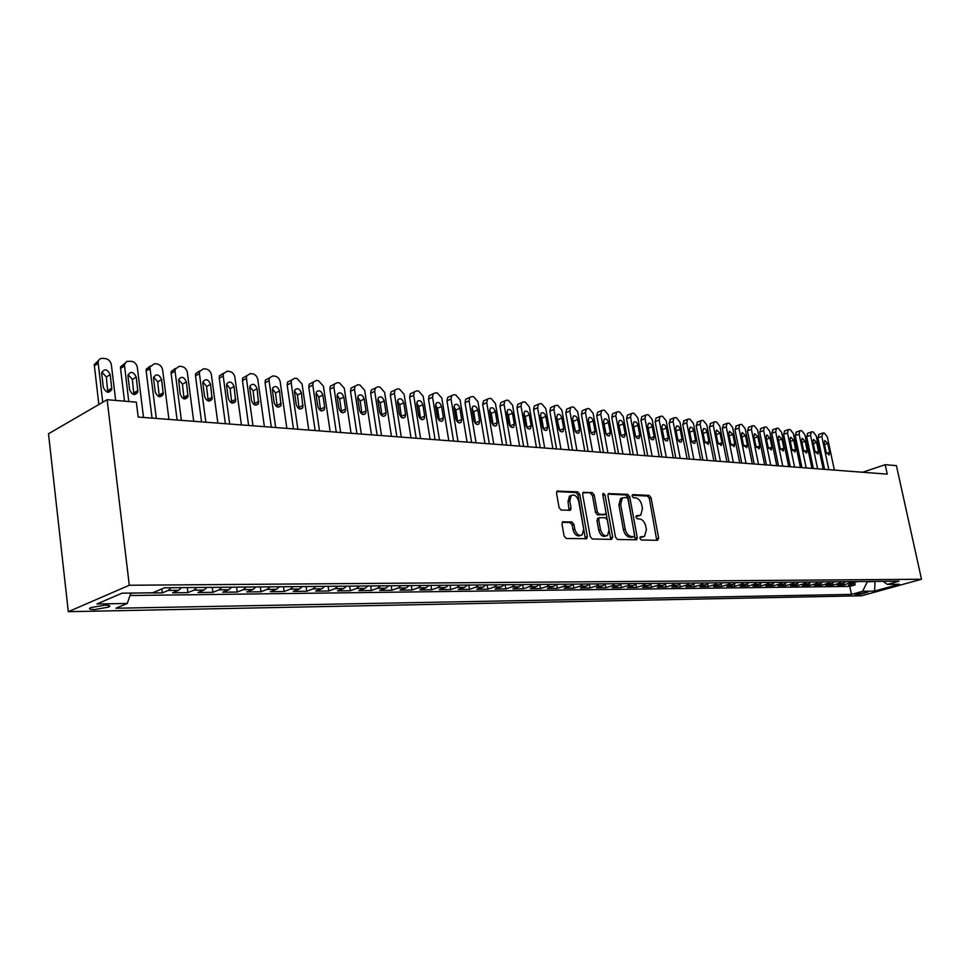<?xml version="1.0" encoding="UTF-8"?>
<svg xmlns="http://www.w3.org/2000/svg" width="970" height="970" viewBox="0 0 970 970"><rect width="100%" height="100%" fill="white"/><g stroke="black" fill="none" stroke-linecap="round" stroke-linejoin="round"><path stroke-width="1.45" d="M639.933 538.362L641.315 539.987L657.575 540.314L658.666 538.083L651.064 497.719L649.136 495.415L632.876 494.603L632.088 496.131L633.459 497.768L635.592 497.865C638.66 498.447 640.746 500.92 641.849 505.297L642.479 508.68L640.709 515.228L636.393 515.749L635.993 517.192L637.375 518.817L639.497 518.889C642.577 519.435 644.662 521.896 645.778 526.298L646.408 529.693L644.529 536.398L640.345 536.895L639.933 538.362M94.551 609.56L108.798 607.062C110.968 605.826 109.646 605.195 104.833 605.171L90.537 607.656C88.343 608.905 89.689 609.536 94.551 609.56M563.255 521.63L561.969 523.97L564.091 536.058L566.225 538.483L586.729 538.702L587.335 536.555L579.757 494.276L577.683 491.851L557.059 491.123L556.537 493.148L559.084 507.637L561.218 510.087L570.493 510.184L571.039 508.11L569.778 500.969L571.184 495.5C574.567 494.13 577.077 496.082 578.726 501.357L583.71 529.244L582.109 534.943C578.775 536.131 576.313 534.143 574.749 529.002L573.925 524.321L571.815 521.896L562.467 521.921M921.5 579.26L896.413 465.636L885.173 464.703L887.247 474.124L138.189 417.064L136.346 402.15L107.124 399.713L129.289 585.25L921.5 579.26L861.615 595.774L68.312 611.694L129.289 585.25M615.513 537.162L617.538 539.514L636.684 539.744L637.278 537.622L629.688 496.688L627.711 494.348L608.457 493.621L607.935 495.634L615.513 537.162M611.536 539.393L592.306 539.005L590.233 536.616L582.655 494.409L583.176 492.384L592.173 492.578L594.222 494.967L597.278 511.905L599.327 514.294L605.389 514.306L605.947 512.233L602.758 494.7L603.122 493.281L605.001 494.809L612.713 537.101L611.536 539.393M130.792 593.276L135.945 593.009M147.064 592.888L162.281 592.912L161.796 588.948M171.205 587.723L168.259 590.415L178.613 590.306L172.612 592.791L187.913 592.609L187.271 587.577M196.886 587.493L193.927 590.148L204.015 590.039L197.989 592.5L212.891 592.318L212.248 587.347M221.9 587.262L218.941 589.881L228.762 589.784L222.712 592.209L237.25 592.039L236.595 587.129M246.283 587.044L243.312 589.639L252.891 589.542L246.816 591.93L260.991 591.773L260.324 586.923M270.06 586.838L267.077 589.396L276.414 589.299L270.327 591.664L284.149 591.506L283.483 586.717M293.255 586.632L290.26 589.154L299.366 589.057L293.255 591.397L306.75 591.239L306.071 586.51M315.868 586.426L312.873 588.923L321.761 588.826L315.638 591.142L328.806 590.985L328.127 586.316M337.948 586.219L334.941 588.693L343.622 588.596L337.475 590.888L350.34 590.742L349.649 586.122M359.494 586.038L356.487 588.463L364.962 588.378L358.803 590.645L371.364 590.5L370.673 585.928M380.543 585.844L377.524 588.256L385.805 588.172L379.634 590.403L391.904 590.257L391.213 585.747M401.095 585.662L398.076 588.038L406.163 587.953L399.992 590.16L411.983 590.027L411.28 585.565M421.162 585.48L418.155 587.832L426.048 587.747L419.877 589.93L431.601 589.796L430.898 585.395M440.792 585.298L437.773 587.626L445.497 587.553L439.325 589.712L450.771 589.578L450.08 585.225M459.974 585.128L456.955 587.432L464.509 587.359L458.325 589.493L469.528 589.36L468.825 585.055M478.719 584.958L475.712 587.238L483.096 587.165L476.913 589.275L487.874 589.154L487.17 584.886M497.064 584.801L494.045 587.044L501.272 586.971L495.1 589.069L505.819 588.948L505.115 584.728M515.009 584.631L511.99 586.862L519.059 586.789L512.887 588.863L523.388 588.741L522.672 584.57M532.566 584.486L529.547 586.68L536.471 586.607L530.299 588.657L540.569 588.547L539.866 584.413M549.747 584.328L546.74 586.51L553.506 586.438L547.347 588.463L557.398 588.341L556.695 584.267M566.565 584.17L563.558 586.329L570.19 586.268L564.031 588.269L573.888 588.159L573.173 584.134M583.031 584.025L580.036 586.159L586.523 586.098L580.375 588.087L590.027 587.966L589.348 584.17M599.157 583.879L596.162 586.001L602.528 585.928L596.392 587.893L605.838 587.784L605.195 584.195M614.956 583.746L611.973 585.832L618.205 585.771L612.07 587.711L621.334 587.614L620.715 584.207M630.439 583.6L627.457 585.674L633.568 585.613L627.444 587.541L636.526 587.432L635.92 584.195M645.608 583.467L642.637 585.516L648.615 585.456L642.516 587.359L651.404 587.262L650.834 584.183M660.473 583.334L657.502 585.359L663.371 585.298L657.284 587.189L666.002 587.092L665.456 584.158M675.059 583.2L672.089 585.213L677.848 585.153L671.761 587.032L680.322 586.923L679.788 584.122M689.355 583.079L686.396 585.068L692.034 585.007L685.972 586.862L694.362 586.765L693.841 584.086M703.371 582.946L700.425 584.922L705.954 584.861L699.904 586.704L708.136 586.607L707.639 584.037M717.121 582.824L714.175 584.777L719.607 584.728L713.568 586.547L721.644 586.45L721.171 583.988M730.616 582.703L727.682 584.643L733.005 584.583L726.979 586.389L734.908 586.292L734.448 583.928M743.857 582.582L740.922 584.498L746.16 584.449L740.146 586.244L747.931 586.147L747.482 583.867M756.842 582.473L753.932 584.364L759.061 584.316L753.072 586.086L760.71 586.001L760.274 583.807M769.598 582.352L766.688 584.231L771.732 584.183L765.754 585.941L773.26 585.856L772.835 583.734M782.123 582.242L779.225 584.11L784.172 584.061L778.219 585.795L785.579 585.71L785.166 583.661M794.418 582.133L791.532 583.976L796.394 583.928L790.453 585.662L797.679 585.577L797.279 583.588M806.494 582.024L803.621 583.855L808.386 583.807L802.469 585.516L809.574 585.431L809.174 583.516M818.365 581.915L815.491 583.734L820.183 583.685L814.266 585.383L821.263 585.298L820.875 583.443M830.017 581.806L827.155 583.613L831.763 583.564L825.87 585.25L832.733 585.165L832.357 583.358M841.475 581.709L838.613 583.491L843.148 583.443L837.268 585.116L844.021 585.043L852.727 581.612M843.645 583.273L844.021 585.043M868.126 592.064L854.946 594.464L858.268 594.792L868.126 592.064M130.853 593.07L127.264 603.473L115.927 608.238L851.466 594.392L862.657 591.276L867.398 581.479M127.264 603.473L96.951 603.971L122.062 593.167L152.581 592.815L164.548 587.784L898.96 581.2L887.38 584.413L899.238 584.279L874.613 591.082L862.657 591.276M130.004 595.519L849.781 586.413L855.116 584.91L848.483 584.983L857.177 581.563M838.613 583.491L832.733 585.165M827.155 583.613L821.263 585.298M815.491 583.734L809.574 585.431M803.621 583.855L797.679 585.577M791.532 583.976L785.579 585.71M779.225 584.11L773.26 585.856M766.688 584.231L760.71 586.001M753.932 584.364L747.931 586.147M740.922 584.498L734.908 586.292M727.682 584.643L721.644 586.45M714.175 584.777L708.136 586.607M700.425 584.922L694.362 586.765M686.396 585.068L680.322 586.923M672.089 585.213L666.002 587.092M657.502 585.359L651.404 587.262M642.637 585.516L636.526 587.432M627.457 585.674L621.334 587.614M611.973 585.832L605.838 587.784M596.162 586.001L590.027 587.966M580.036 586.159L573.888 588.159M563.558 586.329L557.398 588.341M546.74 586.51L540.569 588.547M529.547 586.68L523.388 588.741M511.99 586.862L505.819 588.948M494.045 587.044L487.874 589.154M475.712 587.238L469.528 589.36M456.955 587.432L450.771 589.578M437.773 587.626L431.601 589.796M418.155 587.832L411.983 590.027M398.076 588.038L391.904 590.257M377.524 588.256L371.364 590.5M356.487 588.463L350.34 590.742M334.941 588.693L328.806 590.985M312.873 588.923L306.75 591.239M290.26 589.154L284.149 591.506M267.077 589.396L260.991 591.773M243.312 589.639L237.25 592.039M218.941 589.881L212.891 592.318M193.927 590.148L187.913 592.609M168.259 590.415L162.281 592.912M867.471 581.83L876.395 581.394M875.013 581.406L874.613 591.082M107.124 399.713L48.5 433.772L68.312 611.694M885.173 464.703L862.645 472.257M854.752 583.2L855.116 584.91M849.781 586.413L851.466 594.392M883.076 581.333L887.38 584.413M843.148 583.443L845.998 581.673M831.763 583.564L834.624 581.77M820.183 583.685L823.045 581.879M808.386 583.807L811.272 581.976M796.394 583.928L799.28 582.085M784.172 584.061L787.07 582.194M771.732 584.183L774.642 582.303M759.061 584.316L761.971 582.424M746.16 584.449L749.082 582.534M733.005 584.583L735.939 582.655M719.607 584.728L722.553 582.776M705.954 584.861L708.9 582.897M692.034 585.007L694.993 583.018M677.848 585.153L680.807 583.152M663.371 585.298L666.341 583.285M648.615 585.456L651.597 583.406M633.568 585.613L636.538 583.552M618.205 585.771L621.188 583.685M602.528 585.928L605.522 583.831M586.523 586.098L589.517 583.964M570.19 586.268L573.197 584.11M553.506 586.438L556.513 584.267M536.471 586.607L539.478 584.413M519.059 586.789L522.078 584.57M501.272 586.971L504.291 584.728M483.096 587.165L486.103 584.898M464.509 587.359L467.528 585.068M445.497 587.553L448.516 585.237M426.048 587.747L429.067 585.407M406.163 587.953L409.182 585.589M385.805 588.172L388.812 585.771M364.962 588.378L367.969 585.953M343.622 588.596L346.629 586.147M321.761 588.826L324.768 586.341M299.366 589.057L302.361 586.547M276.414 589.299L279.409 586.753M252.891 589.542L255.874 586.959M228.762 589.784L231.733 587.177M204.015 590.039L206.962 587.396M178.613 590.306L181.548 587.626M639.97 537.416L643.255 536.822M639.351 515.7L636.029 516.295M656.751 540.29L649.33 498.35L647.402 496.046L632.101 495.282M635.35 539.866L627.954 497.319L625.977 494.991L608.069 494.106M633.846 536.64L634.635 535.064L627.978 499.077L626.584 497.44L622.34 497.901L620.642 504.388L625.189 529.123C626.317 533.585 628.451 536.083 631.579 536.592L633.846 536.64L632.537 537.089M622.255 497.962L620.594 498.531L618.896 505.018L620.642 504.388M632.088 537.247L629.821 537.198C626.693 536.677 624.559 534.191 623.431 529.729L618.896 505.018M582.812 492.857L592.173 492.578M604.88 514.488L597.581 514.924L595.531 512.548L592.476 495.621L590.427 493.233M610.76 539.381L602.722 494.3M600.478 529.559C601.982 534.543 604.334 536.507 607.547 535.452L609.136 529.79L607.378 520.102L605.341 517.725L599.278 517.737L598.72 519.823L600.478 529.559L598.72 530.178C600.224 535.161 602.576 537.125 605.777 536.07L606.274 535.901M598.041 518.174L596.962 520.453L598.72 519.823M598.72 530.178L596.962 520.453M580.666 535.452L580.339 535.573C577.005 536.75 574.555 534.773 572.991 529.632L572.154 524.952L570.057 522.539L562.163 522.296M571.087 495.549L569.438 496.167L568.02 501.623L569.778 500.969M569.099 510.378L568.02 501.623M585.359 538.871L578.011 494.93L575.938 492.517L556.707 491.572M828.841 469.674L821.796 436.427L823.239 432.984L824.354 433.093L827.349 436.985L834.382 470.098M824.597 469.359L817.928 437.822L819.044 434.378M824.209 443.169L826.088 452.032L829.035 455.039L829.629 452.347L827.762 443.508L824.791 440.501L824.209 443.169M817.613 468.825L810.568 435.3L811.296 431.977L812.048 431.82L813.175 431.941L816.206 435.87L823.251 469.25M813.357 468.498L806.688 436.706L807.828 433.238M812.993 442.09L814.873 451.026L817.868 454.057L818.486 451.353L816.594 442.441L813.587 439.41L812.993 442.09M806.203 467.952L799.135 434.148L799.874 430.801L800.65 430.644L801.802 430.753L804.87 434.73L811.938 468.389M801.923 467.625L795.242 435.566L796.418 432.074M801.584 440.998L803.463 450.007L806.519 453.051L807.137 450.335L805.258 441.35L802.19 438.307L801.584 440.998M794.588 467.067L787.507 432.972L788.258 429.613L789.071 429.443L790.235 429.564L793.351 433.566L800.42 467.516M790.295 466.74L783.602 434.402L784.815 430.886M789.98 439.883L791.86 448.977L794.963 452.044L795.594 449.304L793.715 440.234L790.586 437.179L789.98 439.883M782.766 466.17L775.685 431.783L776.449 428.4L777.273 428.219L778.461 428.34L781.626 432.377L788.707 466.618M778.473 465.842L771.768 433.226L773.017 429.674M778.17 438.743L780.062 447.91L783.214 451.001L783.857 448.249L781.965 439.107L778.789 436.027L778.17 438.743M770.738 465.248L763.645 430.559L764.421 427.164L765.281 426.97L766.494 427.103L769.695 431.177L776.776 465.709M766.433 464.921L759.728 432.026L761.001 428.449M766.154 437.591L768.046 446.843L771.259 449.959L771.914 447.182L770.022 437.967L766.785 434.863L766.154 437.591M758.504 464.315L751.398 429.334L752.174 425.915L753.084 425.709L754.308 425.842L757.546 429.952L764.651 464.788M754.175 463.987L747.47 430.801L748.779 427.2M753.92 436.427L755.824 445.751L759.098 448.88L759.752 446.103L757.861 436.803L754.563 433.675L753.92 436.427M746.039 463.369L738.934 428.073L739.722 424.642L740.656 424.423L741.904 424.557L745.19 428.704L752.296 463.842M741.711 463.042L734.981 429.564L736.339 425.927M741.48 435.227L743.372 444.636L746.718 447.788L747.385 445L745.481 435.615L742.123 432.462L741.48 435.227M733.344 462.399L726.239 426.788L727.039 423.344L728.009 423.114L729.282 423.247L732.617 427.43L739.722 462.884M729.016 462.072L722.286 428.303L723.681 424.63M728.809 434.014L730.701 443.508L734.108 446.685L734.787 443.872L732.884 434.402L729.452 431.238L728.809 434.014M720.431 461.417L713.314 425.49L714.114 422.023L715.132 421.78L716.43 421.914L719.801 426.145L726.918 461.914M716.078 461.089L709.349 427.018L710.792 423.308M715.909 432.778L717.8 442.344L721.28 445.545L721.959 442.72L720.055 433.166L716.563 429.977L715.909 432.778M707.275 460.423L700.146 424.157L700.958 420.689L702.013 420.422L703.335 420.556L706.766 424.824L713.884 460.92M702.91 460.083L696.181 425.697L697.66 421.974M702.765 431.517L704.669 441.18L708.209 444.393L708.9 441.556L706.997 431.917C706.172 429.286 704.984 428.219 703.432 428.704L702.765 431.517M693.865 459.392L686.748 422.811L687.56 419.319L688.664 419.04L690.01 419.173L693.477 423.49L700.607 459.913M689.5 459.065L682.771 424.363L684.299 420.604M689.379 430.231L691.283 439.98C692.107 442.635 693.32 443.714 694.896 443.217L695.599 440.368L693.695 430.644C692.859 427.964 691.646 426.897 690.046 427.418L689.379 430.231M680.212 458.361L673.083 421.429L673.907 417.924L675.047 417.621L676.429 417.767L679.946 422.12L687.075 458.883M675.835 458.022L669.106 423.005L670.682 419.21M677.751 439.167L676.054 430.486M675.75 428.922L677.654 438.755C678.491 441.459 679.727 442.538 681.34 442.017L682.043 439.155L680.14 429.334C679.291 426.63 678.054 425.539 676.417 426.097L675.75 428.922M666.293 457.294L659.176 420.022L660 416.506L661.188 416.191L662.583 416.336L666.16 420.725L673.289 457.828M661.916 456.967L655.174 421.623L655.999 418.106L656.811 417.791M664.038 438.464L662.061 428.643M661.855 427.588L663.759 437.518C664.62 440.259 665.881 441.35 667.53 440.792L668.233 437.919L666.329 428.012C665.468 425.26 664.195 424.169 662.534 424.751L661.855 427.588M652.119 456.215L644.989 418.591L645.814 415.075L647.063 414.724L648.494 414.869L652.119 419.307L659.236 456.761M647.73 455.876L640.988 420.204L641.813 416.688L642.673 416.348M650.009 437.531L647.851 426.982M647.705 426.23L649.609 436.257C650.482 439.034 651.767 440.137 653.465 439.543L654.168 436.658L652.264 426.667C651.379 423.854 650.082 422.762 648.372 423.381L647.705 426.23M637.666 455.112L630.536 417.136L631.361 413.608L632.67 413.232L634.113 413.378L637.799 417.864L644.929 455.67M633.264 454.784L626.535 418.773L627.36 415.245L628.269 414.869M635.714 436.512L633.374 425.357M633.277 424.836L635.18 434.96C636.065 437.797 637.387 438.901 639.121 438.27L639.824 435.384L637.92 425.284C637.011 422.435 635.689 421.332 633.956 421.986L633.277 424.836M622.922 453.996L615.804 415.645L616.629 412.104L617.987 411.716L619.466 411.862L623.213 416.397L630.33 454.554M618.52 453.657L611.791 417.306L612.616 413.766L613.586 413.365M621.127 435.421L618.63 423.745M618.569 423.429L620.461 433.651C621.382 436.536 622.716 437.64 624.498 436.973L625.201 434.075L623.298 423.89C622.376 420.98 621.018 419.877 619.236 420.568L618.569 423.429M607.899 452.844L600.782 414.129L601.606 410.589L603.025 410.164L604.54 410.322L608.336 414.893L615.441 453.426M603.486 452.505L596.756 415.803L597.581 412.262L598.623 411.838M606.238 434.281L603.595 422.132M603.57 421.986L605.462 432.305C606.395 435.239 607.778 436.354 609.584 435.651L610.3 432.741L608.396 422.459C607.45 419.489 606.068 418.385 604.237 419.125L603.57 421.986M592.561 451.68L585.468 412.589L586.28 409.037L587.759 408.576L589.299 408.746L593.155 413.365L600.272 452.262M588.147 451.341L581.43 414.275L582.255 410.734L583.358 410.274M591.069 433.105L589.166 422.665L588.269 420.507L590.172 430.935C591.118 433.929 592.537 435.045 594.392 434.293L595.095 431.383L593.203 420.992C592.221 417.985 590.803 416.87 588.948 417.658L588.269 420.519M576.932 450.492L569.839 411.013L570.639 407.461L572.203 406.963L573.767 407.133L577.683 411.801L584.789 451.086M572.506 450.153L565.801 412.723L566.613 409.182L567.802 408.673M575.574 431.88L572.639 418.87M572.664 419.028L574.567 429.54C575.537 432.596 576.98 433.711 578.884 432.911L579.587 429.989L577.696 419.513C576.701 416.433 575.246 415.318 573.331 416.154L572.664 419.028M560.975 449.268L553.894 409.401L554.694 405.86L556.319 405.327L557.92 405.484L561.897 410.213L568.99 449.886M556.55 448.928L549.857 411.134L550.657 407.594L551.918 407.048M559.763 430.607L556.707 417.221M556.756 417.5L558.635 428.122C559.641 431.226 561.121 432.353 563.073 431.504L563.776 428.582L561.885 417.985C560.854 414.857 559.363 413.741 557.41 414.626L556.756 417.5M544.691 448.031L537.622 407.764L538.411 404.223L540.12 403.641L541.757 403.811L545.795 408.588L552.876 448.649M540.254 447.691L533.573 409.51L534.373 405.981L535.719 405.387M543.624 429.298L541.696 418.167L540.46 415.548M540.508 415.936L542.4 426.667C543.43 429.843 544.946 430.971 546.934 430.062L547.626 427.139L545.746 416.445C544.691 413.244 543.164 412.117 541.163 413.075L540.508 415.936M528.068 446.77L521.011 406.09L521.787 402.562L523.582 401.932L525.243 402.101L529.353 406.927L536.422 447.4M523.63 446.43L516.962 407.861L517.75 404.344L519.192 403.702M527.159 427.952L525.219 416.615L523.873 413.85M523.933 414.348L525.813 425.187C526.88 428.425 528.432 429.552 530.469 428.582L531.16 425.66L529.268 414.857C528.189 411.595 526.625 410.468 524.576 411.486L523.933 414.348M511.093 445.472L504.06 404.381L504.824 400.865L506.704 400.186L508.401 400.355L512.584 405.23L519.629 446.127M506.667 445.133L500.011 406.175L500.775 402.659L502.327 401.968M510.341 426.558L508.401 415.014L506.934 412.129M507.007 412.723L508.886 423.672C509.977 426.982 511.578 428.109 513.663 427.067L514.342 424.157L512.463 413.244C511.348 409.91 509.735 408.782 507.637 409.873L507.007 412.723M493.766 444.151L486.746 402.635L487.498 399.131L489.462 398.391L491.208 398.573L495.452 403.508L502.484 444.818M489.329 443.811L482.696 404.454L483.448 400.962L485.109 400.21M493.172 425.139L491.232 413.39L489.656 410.383M489.717 411.062L491.596 422.132C492.724 425.503 494.361 426.642 496.507 425.527L497.161 422.629L495.294 411.595C494.142 408.188 492.493 407.06 490.335 408.237L489.717 411.062M476.064 442.805L469.068 400.84L469.795 397.373L471.856 396.572L473.639 396.754L477.955 401.738L484.964 443.484M471.626 442.465L465.018 402.695L465.745 399.228L467.528 398.403M475.627 423.684L473.7 411.729L472.002 408.6M472.075 409.376L473.942 420.543C475.106 424.011 476.791 425.139 478.986 423.938L479.629 421.053L477.761 409.922C476.573 406.43 474.876 405.302 472.669 406.551L472.075 409.376M457.986 441.423L451.014 399.022L451.705 395.578L453.875 394.705L455.694 394.899L460.083 399.943L467.079 442.114M453.548 441.083L446.964 400.889L447.655 397.457L449.571 396.572M457.707 422.18L455.791 410.043L453.972 406.794M454.045 407.642L455.9 418.931C457.112 422.471 458.846 423.599 461.089 422.314L461.72 419.452L459.853 408.2C458.616 404.623 456.87 403.508 454.615 404.854L454.045 407.642M439.507 440.016L432.559 397.166L433.226 393.759L435.506 392.801L437.361 392.995L441.835 398.1L448.795 440.719M435.069 439.677L428.51 399.058L429.176 395.663L431.238 394.693M439.41 420.653L437.506 408.309L435.554 404.951M435.615 405.872L437.47 417.294C438.731 420.907 440.501 422.035 442.817 420.653L443.411 417.815L441.556 406.442C440.283 402.78 438.488 401.677 436.173 403.108L435.615 405.872M420.616 438.573L413.693 395.263L414.336 391.904L416.736 390.861L418.628 391.055L423.175 396.221L430.11 439.301M416.178 438.246L409.655 397.179L410.286 393.832L412.505 392.777M420.689 419.076L418.81 406.539L416.736 403.059M416.785 404.066L418.64 415.609C419.937 419.319 421.768 420.434 424.132 418.955L424.702 416.154L422.859 404.648C421.526 400.901 419.683 399.798 417.318 401.337L416.785 404.066M401.301 437.106L394.414 393.311L395.02 390.013L397.542 388.873L399.482 389.079L404.114 394.293L411.013 437.846M396.875 436.767L390.376 395.263L390.971 391.965L393.359 390.813M401.568 417.464L399.701 404.732L397.494 401.143M397.542 402.223L399.373 413.887C400.731 417.694 402.623 418.797 405.036 417.209L405.581 414.445L403.75 402.817C402.368 398.973 400.464 397.87 398.039 399.531L397.542 402.223M381.549 435.603L374.699 391.322L375.257 388.085L377.924 386.836L379.9 387.042L384.617 392.329L391.48 436.354M377.136 435.263L370.661 393.299L371.231 390.061L373.789 388.812M382.01 415.815L380.155 402.877L377.827 399.191M377.863 400.331L379.682 412.129C381.101 416.033 383.053 417.124 385.526 415.415L386.036 412.686L384.205 400.937C382.762 396.985 380.798 395.905 378.336 397.688L377.863 400.331M361.349 434.063L354.535 389.285L355.056 386.121L357.857 384.763L359.882 384.969L364.671 390.316L371.51 434.839M356.936 433.723L350.509 391.286L351.031 388.133L353.783 386.763M362.004 414.117L360.185 400.986L357.7 397.191M357.736 398.391L359.543 410.322C361.022 414.336 363.035 415.427 365.557 413.572L366.042 410.904L364.223 399.022C362.707 394.96 360.695 393.893 358.16 395.821L357.736 398.391M340.676 432.487L333.91 387.212L334.383 384.132L337.33 382.629L339.403 382.847L344.289 388.255L351.067 433.275M336.275 432.159L329.885 389.237L330.358 386.169L334.383 384.132M341.549 412.383L339.742 399.058L337.123 395.154M337.136 396.415L338.942 408.479C340.494 412.614 342.555 413.681 345.15 411.68L345.587 409.073L343.78 397.057C342.192 392.886 340.118 391.844 337.536 393.905L337.136 396.415M319.518 430.874L312.801 385.078L313.225 382.107L316.317 380.458L318.439 380.676L323.422 386.157L330.164 431.686M315.129 430.547L308.787 387.139L309.212 384.168L313.225 382.107M320.609 410.601L318.839 397.07L316.062 393.08M316.062 394.402L317.857 406.6C319.482 410.843 321.616 411.886 324.259 409.728L324.659 407.206L322.864 395.045C321.191 390.764 319.045 389.734 316.426 391.965L316.062 394.402M297.863 429.225L291.194 382.895L291.57 380.046L294.819 378.227L296.99 378.458L302.07 383.999L308.763 430.062M293.486 428.898L287.193 384.993L287.569 382.132L291.57 380.046M299.184 408.77L297.438 395.045L294.504 390.946M294.492 392.329L296.274 404.672C297.984 409.049 300.191 410.067 302.882 407.727L301.452 392.995C299.694 388.582 297.487 387.576 294.807 389.988L294.492 392.329M275.686 427.54L269.078 380.664L269.393 377.948L272.812 375.948L275.043 376.178C277.772 376.772 279.493 378.639 280.209 381.792L286.841 428.388M271.321 427.2L265.089 382.786L265.404 380.07L269.393 377.948M277.25 406.891L275.529 392.971L272.437 388.776M272.412 390.207L274.171 402.695C275.989 407.206 278.257 408.188 280.997 405.666L279.53 390.886C277.687 386.339 275.395 385.369 272.679 387.976L272.412 390.207M252.976 425.806L246.428 378.385L246.683 375.814L250.272 373.62L252.552 373.85C255.352 374.456 257.111 376.348 257.814 379.537L264.398 426.679M248.623 425.478L242.439 380.531L242.706 377.973L246.683 375.814M254.783 404.963L253.097 390.849L249.823 386.557M249.787 388.036L251.545 400.671C253.461 405.314 255.801 406.272 258.578 403.544L257.086 388.74C255.134 384.047 252.77 383.114 250.017 385.927L249.787 388.036M229.696 424.036L223.221 376.045L223.415 373.644L227.186 371.219L229.514 371.462C232.388 372.08 234.17 373.996 234.885 377.221L241.409 424.921M225.367 423.708L219.256 378.227L219.45 375.826L223.221 373.414M231.781 402.999L230.12 388.679L226.677 384.278M226.628 385.817L228.35 398.597C230.387 403.399 232.812 404.308 235.625 401.35L234.097 386.533C232.024 381.695 229.587 380.798 226.798 383.841L226.628 385.817M205.846 422.217L199.432 373.644L199.577 371.437L203.53 368.77L205.919 369.024C208.853 369.643 210.684 371.583 211.399 374.844L217.85 423.126M201.542 421.889L195.491 375.863L195.637 373.656L199.577 370.989M208.198 400.962L206.574 386.448L202.948 381.962M202.875 383.538L204.585 396.475C206.755 401.422 209.253 402.295 212.103 399.082L210.538 384.265C208.332 379.27 205.822 378.421 203.009 381.719L202.875 383.538M181.39 420.349L175.061 371.183L175.146 369.194L179.28 366.26L181.729 366.514C184.737 367.145 186.604 369.121 187.319 372.419L193.697 421.295M177.11 420.022L171.132 373.438L171.229 371.449L175.352 368.515M187.974 396.754L184.082 398.9L182.445 384.168L178.625 379.573L180.226 394.293C182.542 399.41 185.124 400.234 187.974 396.754L186.398 381.95C184.045 376.796 181.451 375.996 178.625 379.549M156.315 418.446L150.059 368.661L150.107 366.902L154.412 363.677L156.934 363.944C160.014 364.587 161.917 366.587 162.633 369.934L168.938 419.404M152.06 418.118L146.155 370.952L146.203 369.194L150.398 365.969M159.262 396.742L157.71 381.828L153.684 377.148M153.587 378.809L155.248 392.062C157.722 397.348 160.389 398.112 163.251 394.353L161.638 379.573C159.129 374.25 156.461 373.511 153.636 377.342L153.587 378.809M128.755 401.519L124.427 364.575L126.682 361.386L131.496 361.313C134.66 361.968 136.6 363.992 137.328 367.375L143.536 417.464M124.524 401.168L120.535 368.394L120.547 366.902L124.778 363.35M133.86 394.547L132.344 379.428L128.101 374.65M127.991 376.348L129.628 389.77C132.272 395.239 135.024 395.93 137.873 391.868L136.249 377.136C133.557 371.643 130.817 370.964 128.004 375.099L127.991 376.348M102.735 402.259L98.091 362.21C98.54 359.53 100.092 358.245 102.759 358.33L105.403 358.609C108.64 359.276 110.628 361.325 111.356 364.756L115.66 400.416M98.843 404.514L94.248 364.575L98.491 360.67M107.791 392.292L106.324 376.954L101.85 372.092M101.717 373.826L103.341 387.418C106.179 393.068 109.004 393.699 111.829 389.309L110.204 374.638C107.318 368.964 104.493 368.345 101.717 372.807L101.717 373.826M849.878 583.382L854.327 583.334M857.965 593.385L858.268 594.792M855.71 594.076L855.867 594.84M641.085 537.441L642.843 536.834M637.169 516.331L638.915 515.713M647.402 496.046L649.136 495.415M649.33 498.35L651.064 497.719M656.908 538.677L658.666 538.083M608.36 493.706L609.111 493.427M625.977 494.991L627.711 494.348M627.954 497.319L629.688 496.688M635.52 538.229L637.278 537.622M623.431 529.729L625.189 529.123M629.821 537.198L631.579 536.592M583.091 492.469L583.891 492.166M592.476 495.621L594.222 494.967M595.531 512.548L597.278 511.905M597.581 514.924L599.327 514.294M603 515.118L604.759 514.488M603.255 495.452L605.001 494.809M610.954 537.707L612.713 537.101M570.057 522.539L571.815 521.896M572.154 524.952L573.925 524.321M572.991 529.632L574.749 529.002M569.281 508.753L571.039 508.11M556.974 491.196L557.823 490.868M575.938 492.517L577.683 491.851M578.011 494.93L579.757 494.276M585.565 537.174L587.335 536.555M821.796 436.427L817.928 437.822M824.524 444.66L827.762 443.508M826.573 453.414L829.629 452.347M810.568 435.3L806.688 436.706M813.309 443.617L816.594 442.441M815.382 452.444L818.486 451.353M799.135 434.148L795.242 435.566M801.911 442.55L805.258 441.35M803.985 451.45L807.137 450.335M787.507 432.972L783.602 434.402M790.307 441.471L793.715 440.234M792.393 450.444L795.594 449.304M775.685 431.783L771.768 433.226M778.51 440.38L781.965 439.107M780.607 449.425L783.857 448.249M763.645 430.559L759.728 432.026M766.494 439.264L770.022 437.967M768.616 448.382L771.914 447.182M751.398 429.334L747.47 430.801M754.272 438.125L757.861 436.803M756.406 447.328L759.752 446.103M738.934 428.073L734.981 429.564M741.832 436.973L745.481 435.615M743.978 446.248L747.385 445M726.239 426.788L722.286 428.303M729.161 435.809L732.884 434.402M731.319 445.157L734.787 443.872M713.314 425.49L709.349 427.018M716.272 434.608L720.055 433.166M718.443 444.042L721.959 442.72M700.146 424.157L696.181 425.697M703.141 433.396L706.997 431.917M705.323 442.902L708.9 441.556M686.748 422.811L682.771 424.363M689.755 432.159L693.695 430.644M691.962 441.75L695.599 440.368M673.083 421.429L669.106 423.005M676.151 430.898L680.14 429.334M678.345 440.574L682.043 439.155M659.176 420.022L655.174 421.623M662.328 429.589L666.329 428.012M664.474 439.374L668.233 437.919M644.989 418.591L640.988 420.204M648.251 428.255L652.264 426.667M650.349 438.149L654.168 436.658M630.536 417.136L626.535 418.773M633.907 426.897L637.92 425.284M635.944 436.912L639.824 435.384M615.804 415.645L611.791 417.306M619.284 425.515L623.298 423.89M621.261 435.639L625.201 434.075M600.782 414.129L596.756 415.803M604.371 424.096L608.396 422.459M606.286 434.354L610.3 432.741M585.468 412.589L581.43 414.275M589.166 422.665L593.203 420.992M591.045 433.032L595.095 431.383M569.839 411.013L565.801 412.723M573.658 421.198L577.696 419.513M575.537 431.662L579.587 429.989M553.894 409.401L549.857 411.134M557.835 419.695L561.885 417.985M559.714 430.268L563.776 428.582M537.622 407.764L533.573 409.51M541.696 418.167L545.746 416.445M543.576 428.849L547.626 427.139M521.011 406.09L516.962 407.861M525.219 416.615L529.268 414.857M527.098 427.394L531.16 425.66M504.06 404.381L500.011 406.175M508.401 415.014L512.463 413.244M510.268 425.915L514.342 424.157M486.746 402.635L482.696 404.454M491.232 413.39L495.294 411.595M493.099 424.399L497.161 422.629M469.068 400.84L465.018 402.695M473.7 411.729L477.761 409.922M475.567 422.847L479.629 421.053M451.014 399.022L446.964 400.889M455.791 410.043L459.853 408.2M457.646 421.271L461.72 419.452M432.559 397.166L428.51 399.058M437.506 408.309L441.556 406.442M439.349 419.658L443.411 417.815M413.693 395.263L409.655 397.179M418.81 406.539L422.859 404.648M420.64 418.009L424.702 416.154M394.414 393.311L390.376 395.263M399.701 404.732L403.75 402.817M401.519 416.324L405.581 414.445M374.699 391.322L370.661 393.299M380.155 402.877L384.205 400.937M381.974 414.602L386.036 412.686M354.535 389.285L350.509 391.286M360.185 400.986L364.223 399.022M361.992 412.844L366.042 410.904M333.91 387.212L329.885 389.237M339.742 399.058L343.78 397.057M341.537 411.037L345.587 409.073M312.801 385.078L308.787 387.139M318.839 397.07L322.864 395.045M320.621 409.195L324.659 407.206M291.194 382.895L287.193 384.993M297.438 395.045L301.452 392.995M299.209 407.315L303.234 405.29M269.078 380.664L265.089 382.786M275.529 392.971L279.53 390.886M277.287 405.387L281.3 403.326M246.428 378.385L242.439 380.531M253.097 390.849L257.086 388.74M254.831 403.399L258.844 401.325M223.221 376.045L219.256 378.227M230.12 388.679L234.097 386.533M231.842 401.374L235.831 399.264M199.432 373.644L195.491 375.863M206.574 386.448L210.538 384.265M208.283 399.3L212.26 397.154M175.061 371.183L171.132 373.438M182.445 384.168L186.398 381.95M184.13 397.179L188.095 394.996M150.059 368.661L146.155 370.952M157.71 381.828L161.638 379.573M159.383 394.996L163.312 392.777M124.427 366.078L120.535 368.394M132.344 379.428L136.249 377.136M133.993 392.753L137.898 390.51M98.115 363.423L94.26 365.787M106.324 376.954L110.204 374.638M107.949 390.461L111.829 388.182M108.604 605.401L108.798 607.062M632.464 537.137L633.931 536.64M620.594 498.531L622.34 497.901M597.52 518.368L599.278 517.737M569.438 496.167L571.184 495.5M569.887 510.402L570.493 510.184M822.524 433.129L818.656 434.524M811.296 431.977L807.428 433.384M799.874 430.801L795.994 432.22M788.258 429.613L784.366 431.044M776.449 428.4L772.532 429.855M764.421 427.164L760.504 428.631M752.174 425.915L748.246 427.394M739.722 424.642L735.781 426.145M727.039 423.344L723.087 424.86M714.114 422.023L710.161 423.563M700.958 420.689L696.994 422.229M687.56 419.319L683.583 420.883M673.907 417.924L669.918 419.513M660 416.506L655.999 418.106M645.814 415.075L641.813 416.688M652.822 439.798L653.465 439.543M631.361 413.608L627.36 415.245M638.43 438.549L639.121 438.27M616.629 412.104L612.616 413.766M623.759 437.264L624.498 436.973M601.606 410.589L597.581 412.262M608.808 435.966L609.584 435.651M586.28 409.037L582.255 410.734M593.555 434.633L594.392 434.293M570.639 407.461L566.613 409.182M577.999 433.275L578.884 432.911M554.694 405.86L550.657 407.594M562.115 431.892L563.073 431.504M538.411 404.223L534.373 405.981M545.916 430.486L546.934 430.062M521.787 402.562L517.75 404.344M529.377 429.043L530.469 428.582M504.824 400.865L500.775 402.659M512.487 427.576L513.663 427.067M487.498 399.131L483.448 400.962M495.246 426.072L496.507 425.527M469.795 397.373L465.745 399.228M477.628 424.545L478.986 423.938M451.705 395.578L447.655 397.457M459.622 422.968L461.089 422.314M433.226 393.759L429.176 395.663M441.229 421.368L442.817 420.653M414.336 391.904L410.286 393.832M422.435 419.731L424.132 418.955M395.02 390.013L390.971 391.965M403.205 418.058L405.036 417.209M375.257 388.085L371.231 390.061M383.538 416.348L385.526 415.415M355.056 386.121L351.031 388.133M363.423 414.59L365.557 413.572M342.834 412.796L345.15 411.68M321.761 410.953L324.259 409.728M300.191 409.073L302.882 407.727M278.099 407.145L280.997 405.666M255.45 405.157L258.578 403.544M223.415 373.644L219.45 375.826M232.254 403.132L235.625 401.35M199.577 371.437L195.637 373.656M208.477 401.046L212.103 399.082M175.146 369.194L171.229 371.449M150.107 366.902L146.203 369.194M159.31 396.56L163.251 394.353M124.427 364.575L120.547 366.902M133.957 394.111L137.873 391.868M98.091 362.21L94.248 364.575M107.937 391.589L111.829 389.309"/></g></svg>
